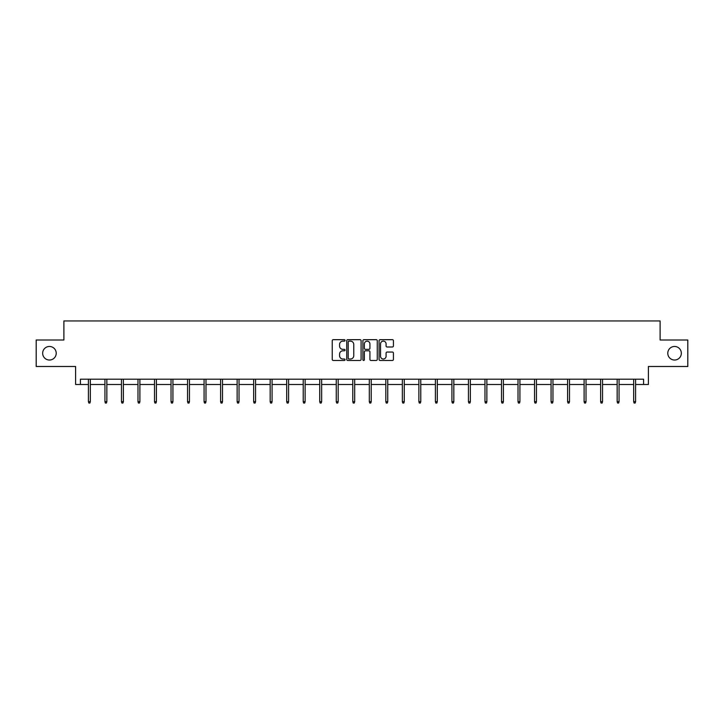<?xml version="1.0" encoding="UTF-8"?>
<svg xmlns="http://www.w3.org/2000/svg" width="724" height="724" viewBox="0 0 724 724"><rect width="100%" height="100%" fill="white"/><g stroke="black" fill="none" stroke-linecap="round" stroke-linejoin="round"><path stroke-width="1.09" d="M667.781 353.249A6.778 6.778 0 0 0 674.56 360.027A6.778 6.778 0 0 0 681.338 353.249A6.778 6.778 0 0 0 674.56 346.47A6.778 6.778 0 0 0 667.781 353.249M42.662 353.249A6.778 6.778 0 0 0 49.44 360.027A6.778 6.778 0 0 0 56.219 353.249A6.778 6.778 0 0 0 49.44 346.47A6.778 6.778 0 0 0 42.662 353.249M345.049 340.407A0.724 0.724 0 0 0 344.325 339.674L333.284 339.674A1.041 1.041 0 0 0 332.244 340.714L332.244 359.43A1.041 1.041 0 0 0 333.284 360.471L344.325 360.471A0.724 0.724 0 0 0 345.049 359.747A0.724 0.724 0 0 0 344.325 359.014L342.895 359.014A3.33 3.33 0 0 1 339.574 355.692L339.574 354.127A3.33 3.33 0 0 1 342.895 350.805L344.325 350.805A0.724 0.724 0 0 0 345.049 350.072A0.724 0.724 0 0 0 344.325 349.348L342.895 349.348A3.33 3.33 0 0 1 339.574 346.018L339.574 344.461A3.33 3.33 0 0 1 342.895 341.131L344.325 341.131A0.724 0.724 0 0 0 345.049 340.407M80.418 384.498L80.418 379.204L643.582 379.204L643.582 384.498L648.396 384.498L648.396 366.489L687.8 366.489L687.8 340.009L660.107 340.009L660.107 320.949L63.893 320.949L63.893 340.009L36.2 340.009L36.2 366.489L75.604 366.489L75.604 384.498L88.419 384.498M392.381 347.004A1.041 1.041 0 0 0 393.422 345.963L393.422 340.714A1.041 1.041 0 0 0 392.381 339.674L380.118 339.674A1.041 1.041 0 0 0 379.077 340.714L379.077 359.43A1.041 1.041 0 0 0 380.118 360.471L392.381 360.471A1.041 1.041 0 0 0 393.422 359.43L393.422 353.086A1.041 1.041 0 0 0 392.381 352.045L387.132 352.045A1.041 1.041 0 0 0 386.091 353.086L386.091 356.235A2.778 2.778 0 0 1 383.313 359.014A2.778 2.778 0 0 1 380.534 356.235L380.534 343.918A2.778 2.778 0 0 1 383.313 341.131A2.778 2.778 0 0 1 386.091 343.918L386.091 345.963A1.041 1.041 0 0 0 387.132 347.004L392.381 347.004M361.086 340.714A1.041 1.041 0 0 0 360.054 339.674L347.782 339.674A1.041 1.041 0 0 0 346.742 340.714L346.742 359.43A1.041 1.041 0 0 0 347.782 360.471L360.054 360.471A1.041 1.041 0 0 0 361.086 359.43L361.086 340.714M363.946 339.674L376.218 339.674A1.041 1.041 0 0 1 377.258 340.714L377.258 359.43A1.041 1.041 0 0 1 376.218 360.471L370.969 360.471A1.041 1.041 0 0 1 369.928 359.43L369.928 351.837A1.041 1.041 0 0 0 368.887 350.805L365.403 350.805A1.041 1.041 0 0 0 364.362 351.837L364.362 359.747A0.724 0.724 0 0 1 363.638 360.471A0.724 0.724 0 0 1 362.914 359.747L362.914 340.714A1.041 1.041 0 0 1 363.946 339.674M90.319 384.498L104.944 384.498M106.844 384.498L121.46 384.498M123.37 384.498L137.985 384.498M139.895 384.498L154.511 384.498M156.411 384.498L171.036 384.498M172.936 384.498L187.552 384.498M189.462 384.498L204.078 384.498M205.987 384.498L220.603 384.498M222.503 384.498L237.128 384.498M239.029 384.498L253.644 384.498M255.554 384.498L270.17 384.498M272.079 384.498L286.695 384.498M288.595 384.498L303.22 384.498M305.121 384.498L319.737 384.498M321.646 384.498L336.262 384.498M338.171 384.498L352.787 384.498M354.688 384.498L369.312 384.498M371.213 384.498L385.829 384.498M387.738 384.498L402.354 384.498M404.264 384.498L418.879 384.498M420.78 384.498L435.405 384.498M437.305 384.498L451.921 384.498M453.83 384.498L468.446 384.498M470.356 384.498L484.971 384.498M486.872 384.498L501.497 384.498M503.397 384.498L518.013 384.498M519.923 384.498L534.538 384.498M536.448 384.498L551.064 384.498M552.964 384.498L567.589 384.498M569.489 384.498L584.105 384.498M586.015 384.498L600.63 384.498M602.54 384.498L617.156 384.498M619.056 384.498L633.681 384.498M635.582 384.498L643.582 384.498M348.923 341.131A0.724 0.724 0 0 0 348.199 341.864L348.199 358.289A0.724 0.724 0 0 0 348.923 359.014L350.434 359.014A3.33 3.33 0 0 0 353.764 355.692L353.764 344.461A3.33 3.33 0 0 0 350.434 341.131L348.923 341.131M369.928 343.963A2.778 2.778 0 0 0 367.149 341.185A2.778 2.778 0 0 0 364.362 343.963L364.362 348.307A1.041 1.041 0 0 0 365.403 349.348L368.887 349.348A1.041 1.041 0 0 0 369.928 348.307L369.928 343.963M88.419 401.675L88.844 403.051L89.903 403.051L90.319 401.675L88.419 401.675L88.419 379.204M90.319 401.675L90.319 379.204M104.944 401.675L105.36 403.051L106.419 403.051L106.844 401.675L104.944 401.675L104.944 379.204M106.844 401.675L106.844 379.204M121.46 401.675L121.885 403.051L122.944 403.051L123.37 401.675L121.46 401.675L121.46 379.204M123.37 401.675L123.37 379.204M137.985 401.675L138.411 403.051L139.47 403.051L139.895 401.675L137.985 401.675L137.985 379.204M139.895 401.675L139.895 379.204M154.511 401.675L154.936 403.051L155.995 403.051L156.411 401.675L154.511 401.675L154.511 379.204M156.411 401.675L156.411 379.204M171.036 401.675L171.452 403.051L172.511 403.051L172.936 401.675L171.036 401.675L171.036 379.204M172.936 401.675L172.936 379.204M187.552 401.675L187.978 403.051L189.036 403.051L189.462 401.675L187.552 401.675L187.552 379.204M189.462 401.675L189.462 379.204M204.078 401.675L204.503 403.051L205.562 403.051L205.987 401.675L204.078 401.675L204.078 379.204M205.987 401.675L205.987 379.204M220.603 401.675L221.028 403.051L222.087 403.051L222.503 401.675L220.603 401.675L220.603 379.204M222.503 401.675L222.503 379.204M237.128 401.675L237.544 403.051L238.603 403.051L239.029 401.675L237.128 401.675L237.128 379.204M239.029 401.675L239.029 379.204M253.644 401.675L254.07 403.051L255.129 403.051L255.554 401.675L253.644 401.675L253.644 379.204M255.554 401.675L255.554 379.204M270.17 401.675L270.595 403.051L271.654 403.051L272.079 401.675L270.17 401.675L270.17 379.204M272.079 401.675L272.079 379.204M286.695 401.675L287.12 403.051L288.179 403.051L288.595 401.675L286.695 401.675L286.695 379.204M288.595 401.675L288.595 379.204M303.22 401.675L303.637 403.051L304.695 403.051L305.121 401.675L303.22 401.675L303.22 379.204M305.121 401.675L305.121 379.204M319.737 401.675L320.162 403.051L321.221 403.051L321.646 401.675L319.737 401.675L319.737 379.204M321.646 401.675L321.646 379.204M336.262 401.675L336.687 403.051L337.746 403.051L338.171 401.675L336.262 401.675L336.262 379.204M338.171 401.675L338.171 379.204M352.787 401.675L353.212 403.051L354.271 403.051L354.688 401.675L352.787 401.675L352.787 379.204M354.688 401.675L354.688 379.204M369.312 401.675L369.729 403.051L370.788 403.051L371.213 401.675L369.312 401.675L369.312 379.204M371.213 401.675L371.213 379.204M385.829 401.675L386.254 403.051L387.313 403.051L387.738 401.675L385.829 401.675L385.829 379.204M387.738 401.675L387.738 379.204M402.354 401.675L402.779 403.051L403.838 403.051L404.264 401.675L402.354 401.675L402.354 379.204M404.264 401.675L404.264 379.204M418.879 401.675L419.305 403.051L420.363 403.051L420.78 401.675L418.879 401.675L418.879 379.204M420.78 401.675L420.78 379.204M435.405 401.675L435.821 403.051L436.88 403.051L437.305 401.675L435.405 401.675L435.405 379.204M437.305 401.675L437.305 379.204M451.921 401.675L452.346 403.051L453.405 403.051L453.83 401.675L451.921 401.675L451.921 379.204M453.83 401.675L453.83 379.204M468.446 401.675L468.871 403.051L469.93 403.051L470.356 401.675L468.446 401.675L468.446 379.204M470.356 401.675L470.356 379.204M484.971 401.675L485.397 403.051L486.456 403.051L486.872 401.675L484.971 401.675L484.971 379.204M486.872 401.675L486.872 379.204M501.497 401.675L501.913 403.051L502.972 403.051L503.397 401.675L501.497 401.675L501.497 379.204M503.397 401.675L503.397 379.204M518.013 401.675L518.438 403.051L519.497 403.051L519.923 401.675L518.013 401.675L518.013 379.204M519.923 401.675L519.923 379.204M534.538 401.675L534.964 403.051L536.022 403.051L536.448 401.675L534.538 401.675L534.538 379.204M536.448 401.675L536.448 379.204M551.064 401.675L551.489 403.051L552.548 403.051L552.964 401.675L551.064 401.675L551.064 379.204M552.964 401.675L552.964 379.204M567.589 401.675L568.005 403.051L569.064 403.051L569.489 401.675L567.589 401.675L567.589 379.204M569.489 401.675L569.489 379.204M584.105 401.675L584.53 403.051L585.589 403.051L586.015 401.675L584.105 401.675L584.105 379.204M586.015 401.675L586.015 379.204M600.63 401.675L601.056 403.051L602.115 403.051L602.54 401.675L600.63 401.675L600.63 379.204M602.54 401.675L602.54 379.204M617.156 401.675L617.581 403.051L618.64 403.051L619.056 401.675L617.156 401.675L617.156 379.204M619.056 401.675L619.056 379.204M633.681 401.675L634.097 403.051L635.156 403.051L635.582 401.675L633.681 401.675L633.681 379.204M635.582 401.675L635.582 379.204"/></g></svg>
